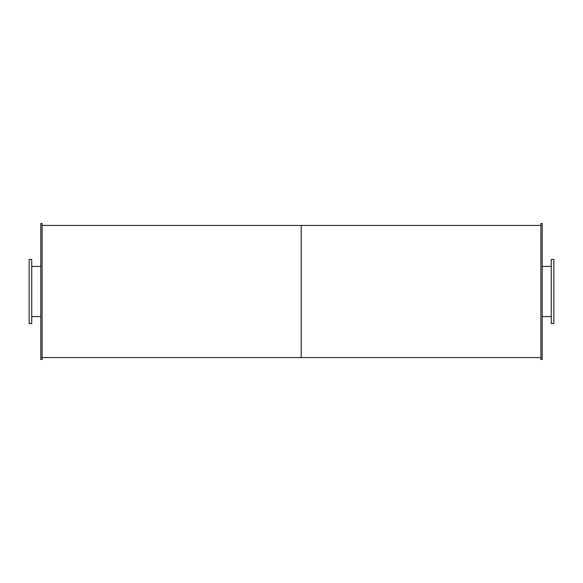<?xml version="1.0" encoding="UTF-8"?>
<svg xmlns="http://www.w3.org/2000/svg" width="583" height="583" viewBox="0 0 583 583"><rect width="100%" height="100%" fill="white"/><g stroke="black" fill="none" stroke-linecap="round" stroke-linejoin="round"><path stroke-width="0.87" d="M31.744 291.5L31.744 259.435L29.15 259.435L29.15 323.565L31.744 323.565L31.744 291.5M553.85 291.5L553.85 259.435L551.256 259.435L551.256 323.565L553.85 323.565L553.85 291.5M42.107 291.5L42.107 223.486L40.81 223.486L40.81 359.514L42.107 359.514L42.107 291.5M542.19 291.5L542.19 223.486L540.893 223.486L540.893 359.514L542.19 359.514L542.19 291.5M42.107 357.576L301.214 357.576L301.214 225.424L540.893 225.424M540.893 357.576L301.214 357.576L301.214 225.424L42.107 225.424M31.744 316.569L40.81 316.569M31.744 266.431L40.81 266.431M542.19 316.569L551.256 316.569M542.19 266.431L551.256 266.431"/></g></svg>
